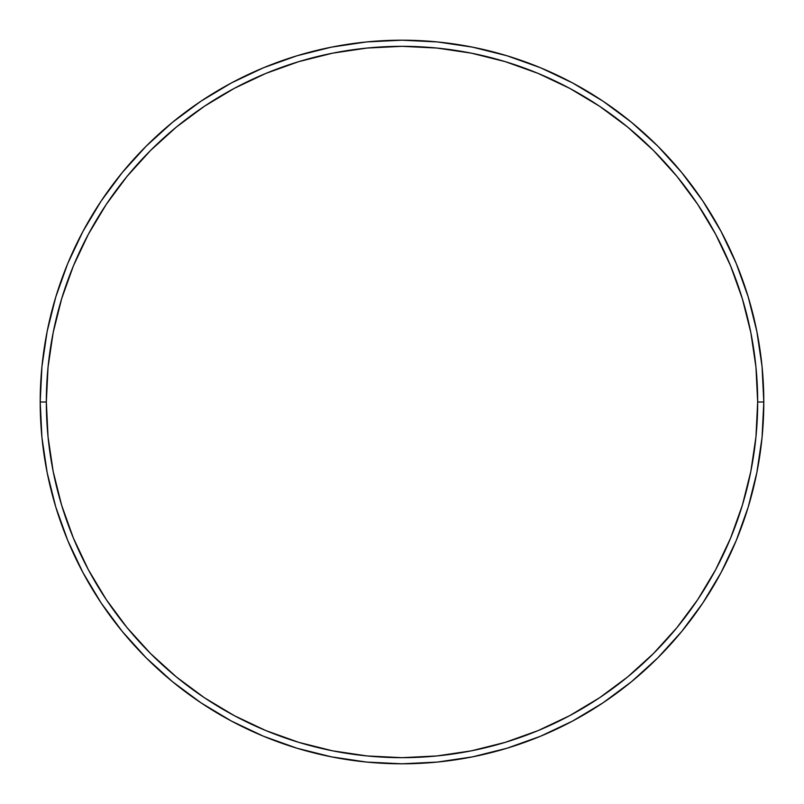 <?xml version="1.0" encoding="UTF-8"?>
<svg xmlns="http://www.w3.org/2000/svg" width="804" height="804" viewBox="0 0 804 804"><rect width="100%" height="100%" fill="white"/><g stroke="black" fill="none" stroke-linecap="round" stroke-linejoin="round"><path stroke-width="1.21" d="M40.2 402L46.33 402A355.669 355.669 0 0 1 402 46.33A355.669 355.669 0 0 1 757.669 402L763.8 402A361.8 361.8 0 0 0 402 40.2A361.8 361.8 0 0 0 40.2 402A361.8 361.8 0 0 1 402 40.2A361.8 361.8 0 0 1 763.8 402A361.8 361.8 0 0 1 402 763.8A361.8 361.8 0 0 1 40.2 402L41.939 366.534L47.155 331.419L55.777 296.977L67.737 263.541L82.923 231.451L101.173 200.99L122.329 172.478L146.167 146.167L172.478 122.329L200.99 101.173L231.451 82.923L263.541 67.737L296.977 55.777L331.419 47.155L366.534 41.939L402 40.2L437.466 41.939L472.581 47.155L507.022 55.777L540.459 67.737L572.548 82.923L603.01 101.173L631.522 122.329L657.833 146.167L681.671 172.478L702.827 200.99L721.077 231.451L736.263 263.541L748.222 296.977L756.845 331.419L762.061 366.534L763.8 402L762.061 437.466L756.845 472.581L748.222 507.022L736.263 540.459L721.077 572.548L702.827 603.01L681.671 631.522L657.833 657.833L631.522 681.671L603.01 702.827L572.548 721.077L540.459 736.263L507.022 748.222L472.581 756.845L437.466 762.061L402 763.8L366.534 762.061L331.419 756.845L296.977 748.222L263.541 736.263L231.451 721.077L200.99 702.827L172.478 681.671L146.167 657.833L122.329 631.522L101.173 603.01L82.923 572.548L67.737 540.459L55.777 507.022L47.155 472.581L41.939 437.466L40.2 402A361.8 361.8 0 0 0 402 763.8A361.8 361.8 0 0 0 763.8 402L757.669 402L755.951 367.137L750.835 332.615L742.353 298.756L730.595 265.893L715.671 234.336L697.731 204.397L676.938 176.367L653.491 150.509L627.633 127.062L599.603 106.269L569.664 88.329L538.107 73.405L505.244 61.647L471.385 53.164L436.863 48.049L402 46.33L367.137 48.049L332.615 53.164L298.756 61.647L265.893 73.405L234.336 88.329L204.397 106.269L176.367 127.062L150.509 150.509L127.062 176.367L106.269 204.397L88.329 234.336L73.405 265.893L61.647 298.756L53.164 332.615L48.049 367.137L46.33 402L48.049 436.863L53.164 471.385L61.647 505.244L73.405 538.107L88.329 569.664L106.269 599.603L127.062 627.633L150.509 653.491L176.367 676.938L204.397 697.731L234.336 715.671L265.893 730.595L298.756 742.353L332.615 750.835L367.137 755.951L402 757.669L436.863 755.951L471.385 750.835L505.244 742.353L538.107 730.595L569.664 715.671L599.603 697.731L627.633 676.938L653.491 653.491L676.938 627.633L697.731 599.603L715.671 569.664L730.595 538.107L742.353 505.244L750.835 471.385L755.951 436.863L757.669 402A355.669 355.669 0 0 1 402 757.669A355.669 355.669 0 0 1 46.33 402L40.2 402"/></g></svg>
